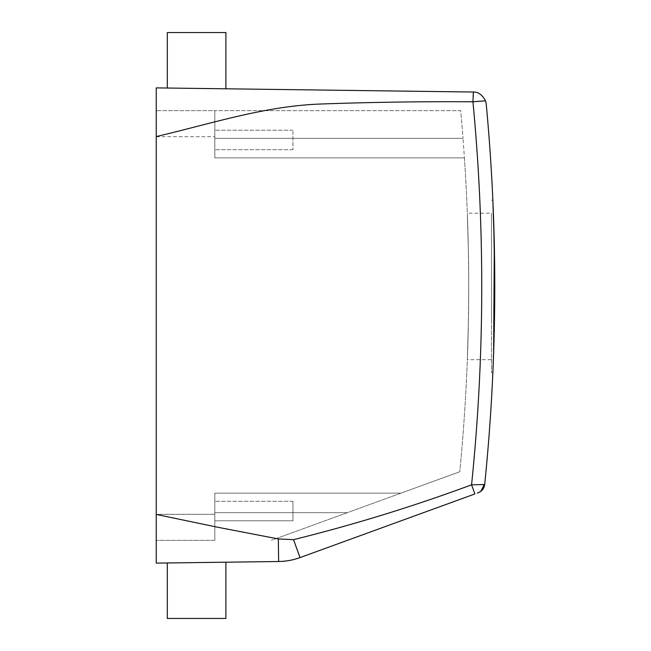 <?xml version="1.0" encoding="UTF-8"?>
<svg xmlns="http://www.w3.org/2000/svg" width="651" height="651" viewBox="0 0 651 651"><rect width="100%" height="100%" fill="white"/><g stroke="black" fill="none" stroke-linecap="round" stroke-linejoin="round"><path stroke-width="0.49" stroke-dasharray="3.25 2.44" d="M491.505 245.085L491.505 372.697L491.505 245.085M491.505 321.553L491.505 213.202L491.505 321.553M491.505 200.183L492.856 200.183L493.792 225.026M494.76 286.44L493.792 347.854M492.921 371.265L493.613 353.298M468.403 321.553L467.369 358.62C467.784 352.256 469.428 292.844 468.403 251.327L467.369 214.26C467.784 220.624 469.428 280.036 468.403 321.553L467.328 359.678L491.505 359.678M468.403 251.327L467.328 213.202L491.505 213.202M464.423 157.868A1926.96 1926.96 0 0 1 459.793 471.739A1926.96 1926.96 0 0 0 464.423 157.868L463.024 138.338L464.423 157.868L214.83 157.868L214.83 110.67L460.688 110.67A1926.96 1926.96 0 0 1 463.024 138.338A1926.96 1926.96 0 0 0 460.688 110.67L214.83 110.67L214.83 157.868L464.423 157.868L214.83 157.868L214.83 110.67L156.24 110.67L214.83 110.67L214.83 157.868L464.423 157.868M480.755 491.399L477.346 493.059M484.686 484.523A1953 1953 0 0 0 486.207 103.834A1953 1953 0 0 1 484.686 484.523L471.568 484.832L474.888 493.954L300.038 557.59C293.129 560.096 285.992 561.398 278.628 561.512L278.335 538.947L216.791 527.066L156.24 514.42L156.24 87.885L473.057 92.035L472.935 101.784C421.368 101.458 370.167 102.215 319.332 104.07C263.777 106.3 210.232 123.959 156.24 136.555L156.24 563.115L210.647 562.399L167.307 562.969M485.548 100.807L472.935 101.784A1939.98 1939.98 0 0 1 471.568 484.832C413.182 506.445 353.827 524.722 293.511 539.655L278.335 538.947M401.008 493.132L459.793 471.739L401.008 493.132L214.83 493.132L214.83 540.33L214.83 493.132L401.008 493.132L271.337 540.33L401.008 493.132L214.83 493.132L214.83 512.663L214.83 493.132L401.008 493.132M156.24 136.555L156.24 514.29L214.83 514.29L156.24 514.42M182.557 88.227L225.897 88.796M484.222 484.67C483.791 488.575 481.821 491.253 478.314 492.709L477.37 493.051M214.83 148.534L214.83 130.2L214.83 148.534M214.83 512.663L214.83 540.33L156.24 540.33L214.83 540.33L214.83 512.663L347.349 512.663L214.83 512.663M214.83 502.466L214.83 519.604L214.83 502.466M214.83 520.8L214.83 519.604L214.83 520.8L292.95 520.8L292.95 501.27L292.95 520.8L292.95 501.27L292.95 520.8L214.83 520.8M167.307 32.55L225.897 32.55M292.95 131.396L292.95 149.73L292.95 131.396M167.307 618.45L225.897 618.45M156.24 136.71L214.83 136.71L156.24 136.71M214.83 138.338L463.024 138.338L214.83 138.338M492.856 372.697L491.505 372.697M479.372 492.246L481.895 490.423M298.288 558.2L292.413 559.852M291.599 560.031L280.768 561.447M292.95 149.73L214.83 149.73L292.95 149.73M292.95 130.2L214.83 130.2L292.95 130.2M292.95 501.27L214.83 501.27L292.95 501.27"/><path stroke-width="0.98" d="M494.312 244.76L492.856 200.183M493.792 225.026L494.76 286.44M493.792 347.854L492.921 371.265M493.613 353.298L494.321 245.085M485.548 100.807L486.207 103.834L485.548 100.807C482.204 94.761 478.159 91.84 473.415 92.035L156.24 87.885L156.24 136.555C210.232 123.959 263.777 106.3 319.332 104.07C370.167 102.215 421.368 101.458 472.935 101.784L485.548 100.807C482.204 94.761 478.159 91.84 473.415 92.035L472.935 101.784A1939.98 1939.98 0 0 1 471.568 484.832C413.182 506.445 353.827 524.722 293.511 539.655L278.335 538.947L216.791 527.066L156.24 514.42L156.24 136.555M480.755 491.399L484.222 484.67C483.791 488.575 481.821 491.253 478.314 492.709C482.009 491.188 484.132 488.462 484.686 484.523A1953 1953 0 0 0 486.207 103.834A1953 1953 0 0 1 484.686 484.523L471.568 484.832L474.888 493.954L300.038 557.59C293.162 560.096 286.025 561.398 278.628 561.512L156.24 563.115L156.24 514.42M210.647 88.601L167.307 88.031L167.307 32.55L225.897 32.55L225.897 88.796M478.314 492.709L477.346 493.059M278.335 538.947L278.628 561.512L210.647 562.399L225.897 562.204L225.897 618.45L167.307 618.45L167.307 562.969M300.038 557.59L293.511 539.655L300.038 557.59L298.288 558.2M210.647 562.399L182.557 562.773M483.457 488.364L484.214 486.704L483.457 488.364M479.372 492.246L481.895 490.423M292.413 559.852L291.599 560.031M280.768 561.447L278.628 561.512"/></g></svg>
